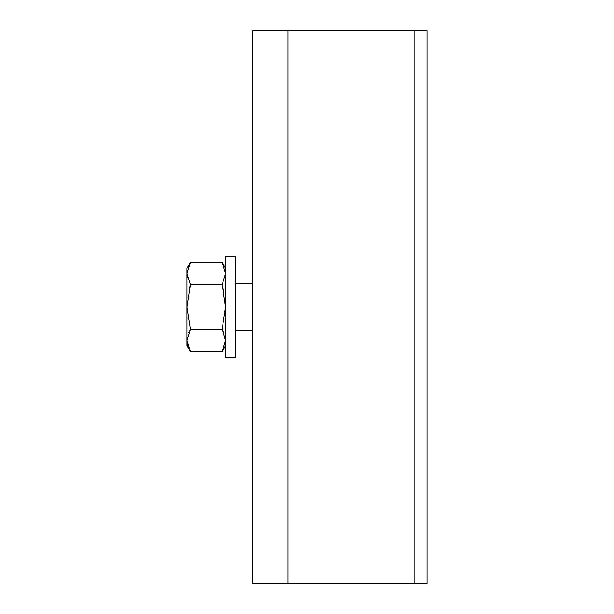 <?xml version="1.0" encoding="UTF-8"?>
<svg xmlns="http://www.w3.org/2000/svg" width="614" height="614" viewBox="0 0 614 614"><rect width="100%" height="100%" fill="white"/><g stroke="black" fill="none" stroke-linecap="round" stroke-linejoin="round"><path stroke-width="0.92" d="M252.93 583.3L427.029 583.3L414.059 583.3L414.059 30.7L427.029 30.7L427.029 583.3L427.029 30.7L287.935 30.7L414.059 30.7L414.059 583.3L252.93 583.3L252.93 30.7L287.935 30.7L287.935 583.3L287.935 30.7L252.93 30.7L252.93 583.3M235.101 330.769L252.93 330.769L235.101 330.769M252.93 283.231L235.101 283.231L252.93 283.231M235.101 256.491L235.101 357.509L225.599 357.509L235.101 357.509L235.101 256.491L225.599 256.491L225.599 357.509L225.599 256.491L235.101 256.491M225.599 307L225.177 314.483L225.599 307L222.145 284.704L223.811 291.251L222.145 284.704L225.599 273.552L225.177 277.328L225.599 273.552L222.145 262.401L190.424 262.401L222.145 262.401L225.599 273.552L222.145 284.704L190.424 284.704L222.145 284.704L225.599 307L225.353 301.32L225.599 307L222.145 329.296L223.803 332.55L222.145 329.296L225.599 307M225.353 337.6L225.591 340.202L225.353 337.6M189.35 288.695L190.424 284.704L186.971 307L190.424 329.296L222.145 329.296L190.424 329.296L186.971 340.448L190.424 351.599L222.145 351.599L225.599 340.448L222.145 329.296L225.599 340.448L222.145 351.599L190.424 351.599L186.971 345.621L186.971 340.448C186.971 347.294 186.971 347.294 186.971 340.448L186.971 273.552L190.424 284.704L186.971 307L186.971 273.552C186.971 266.706 186.971 266.706 186.971 273.552L186.971 268.379L190.424 262.401L186.971 273.552L190.424 284.704L189.35 288.695M223.189 264.335L223.803 265.655L223.189 264.335M187.393 277.328L186.971 273.552L187.393 277.328M188.767 265.655L188.337 266.699M186.978 339.949L187.216 337.6L186.978 339.949M188.767 332.55L190.424 329.296L186.971 340.448L186.971 307L190.424 329.296L188.767 332.55M190.424 262.401L186.971 273.552M186.971 340.448L190.424 351.599M189.381 349.65L188.759 348.322M188.391 347.447L187.707 345.444M187.393 344.224L186.978 340.709M225.599 268.379L222.145 262.401M225.599 345.621L222.145 351.599"/></g></svg>
